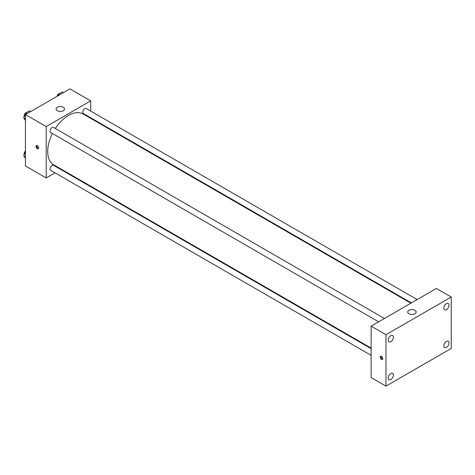 <?xml version="1.0" encoding="UTF-8"?>
<svg xmlns="http://www.w3.org/2000/svg" width="475" height="475" viewBox="0 0 475 475"><rect width="100%" height="100%" fill="white"/><g stroke="black" fill="none" stroke-linecap="round" stroke-linejoin="round"><path stroke-width="0.71" d="M55.064 172.852L46.212 177.971L25.436 165.977L25.436 114.582L69.95 88.884L90.719 100.872L90.719 111.097M61.346 169.231L60.853 169.51M52.398 133.493A29.373 16.957 120 0 0 47.696 151.412A29.373 16.957 120 0 0 53.776 164.861L371.129 348.086M410.893 303.198L83.155 113.982A29.373 16.957 120 0 0 55.296 128.476M90.719 117.788L90.719 118.352M46.212 177.971L46.212 126.57L90.719 100.872M417.175 299.577L86.29 108.543A2.897 1.674 120 0 0 84.063 109.321A2.897 1.674 120 0 0 82.798 112.231A2.897 1.674 120 0 0 83.398 113.561L411.38 302.919M371.129 348.65L53.532 165.282A2.897 1.674 120 0 0 51.3 166.06A2.897 1.674 120 0 0 50.035 168.975A2.897 1.674 120 0 0 50.635 170.299L371.129 355.336M378.622 321.83L50.635 132.472A2.897 1.674 -60 0 1 50.635 129.129A2.897 1.674 -60 0 1 53.532 127.454L384.412 318.488M46.212 126.57L25.436 114.582M57.338 110.722A4.198 2.422 180 0 1 56.109 109.013A4.198 2.422 180 0 1 60.307 106.59A4.198 2.422 180 0 1 64.499 109.013A4.198 2.422 180 0 1 61.91 111.251A4.198 2.422 180 0 1 57.338 110.722M38.606 147.879A1.835 1.063 60 0 1 38.226 148.722A1.835 1.063 60 0 1 36.391 147.66A1.835 1.063 60 0 1 36.391 145.54A1.835 1.063 60 0 1 37.804 146.033A1.835 1.063 60 0 1 38.606 147.879M38.522 148.366A1.835 1.063 60 0 1 37.139 147.226A1.835 1.063 60 0 1 36.842 145.463M371.129 377.554L371.129 326.159L436.412 288.467L451.25 297.029L451.25 348.43L385.967 386.116L371.129 377.554M385.967 386.116L385.967 334.721L371.129 326.159M382.814 358.601A1.835 1.063 60 0 1 382.434 359.438A1.835 1.063 60 0 1 380.6 358.382A1.835 1.063 60 0 1 380.6 356.262A1.835 1.063 60 0 1 382.013 356.755A1.835 1.063 60 0 1 382.814 358.601M385.967 334.721L451.25 297.029M414.901 313.738A4.198 2.422 180 0 1 410.329 314.26A4.198 2.422 180 0 1 407.734 312.022A4.198 2.422 180 0 1 411.932 309.599A4.198 2.422 180 0 1 416.13 312.022A4.198 2.422 180 0 1 414.901 313.738M446.429 303.596A3.675 2.12 120 0 0 443.828 308.103A3.675 2.12 120 0 0 444.588 309.783A3.675 2.12 120 0 0 448.263 307.663A3.675 2.12 120 0 0 448.263 303.418A3.675 2.12 120 0 0 446.429 303.596M390.788 335.718A3.675 2.12 120 0 0 388.194 340.225A3.675 2.12 120 0 0 388.954 341.905A3.675 2.12 120 0 0 392.629 339.785A3.675 2.12 120 0 0 392.629 335.54A3.675 2.12 120 0 0 390.788 335.718M390.788 373.546A3.675 2.12 120 0 0 388.194 378.053A3.675 2.12 120 0 0 388.954 379.733A3.675 2.12 120 0 0 392.629 377.613A3.675 2.12 120 0 0 392.629 373.368A3.675 2.12 120 0 0 390.788 373.546M446.429 341.424A3.675 2.12 120 0 0 443.828 345.931A3.675 2.12 120 0 0 444.588 347.611A3.675 2.12 120 0 0 448.263 345.491A3.675 2.12 120 0 0 448.263 341.246A3.675 2.12 120 0 0 446.429 341.424M382.731 359.088A1.835 1.063 60 0 1 381.348 357.948A1.835 1.063 60 0 1 381.051 356.185M25.436 120.46L23.75 118.055L25.68 113.086L29.533 110.865L30.703 111.542M25.436 119.029L23.75 118.055M26.849 113.763L25.68 113.086M26.986 112.332A2.897 1.674 120 0 0 24.071 116.155A2.897 1.674 120 0 0 24.201 116.897M57.76 95.92L58.437 94.175L62.29 91.948L63.466 92.625M59.607 94.852L58.437 94.175M59.749 93.421A2.897 1.674 120 0 0 56.953 96.389M25.436 158.288L23.75 155.883L25.436 151.531M25.436 156.857L23.75 155.883M25.436 150.967A2.897 1.674 120 0 0 24.071 153.983A2.897 1.674 120 0 0 24.201 154.725"/></g></svg>
